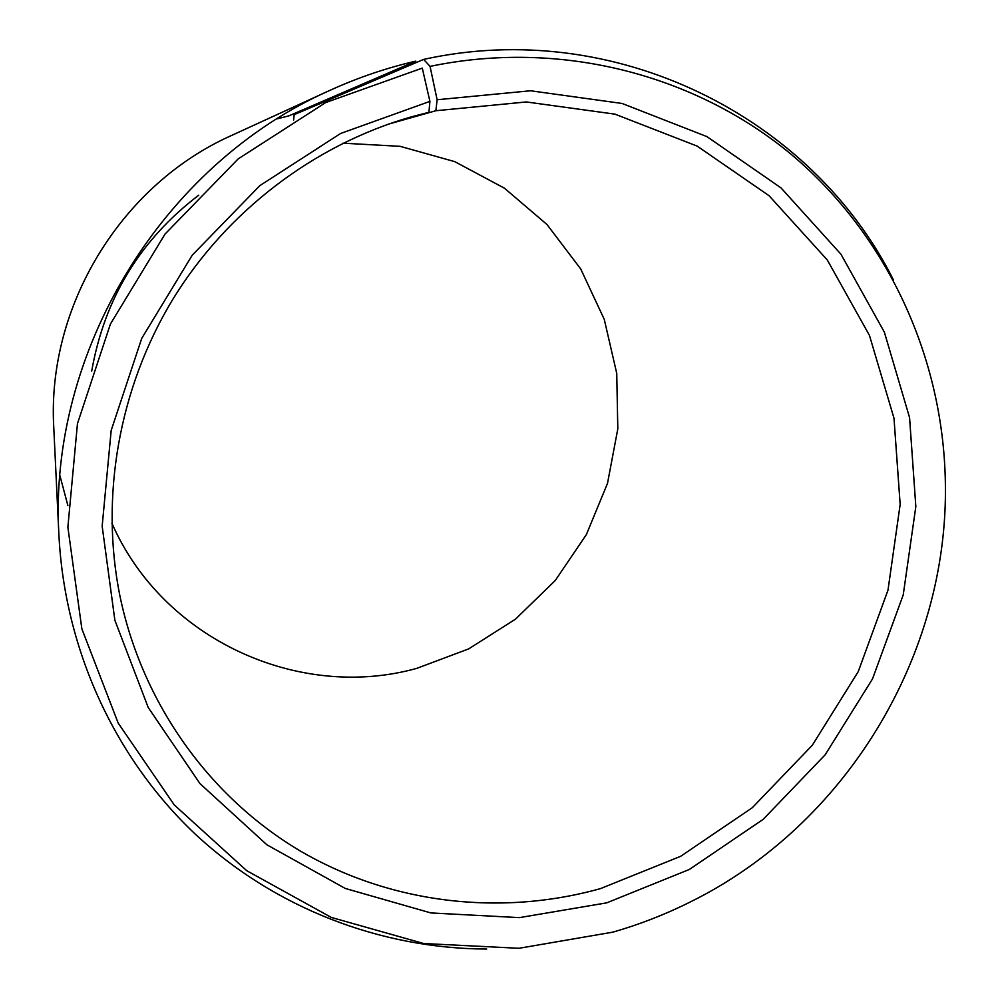 <?xml version="1.0" encoding="UTF-8"?>
<svg xmlns="http://www.w3.org/2000/svg" width="999" height="999" viewBox="0 0 999 999"><rect width="100%" height="100%" fill="white"/><g stroke="black" fill="none" stroke-linecap="round" stroke-linejoin="round"><path stroke-width="1.5" d="M387.937 124.288L435.889 110.727L526.323 101.948L614.959 114.148L697.202 146.129L769.068 195.717L827.284 259.965L869.455 335.402L893.993 418.206L900.161 504.445L887.986 590.184L858.241 671.628L812.324 745.229L752.247 807.754L680.581 856.343L600.399 888.635C500.624 916.483 390.609 903.858 299.937 850.786C209.715 797.165 142.208 703.771 119.83 595.516C100.025 496.64 118.856 388.611 172.552 299.762C226.761 211.251 314.023 144.855 410.951 116.97L428.921 112.3L429.907 101.374L422.277 68.107L325.637 102.597L238.199 158.878L165.022 234.078L110.414 324.038L77.46 423.638L67.87 527.185L81.856 628.821L118.157 723.026L174.288 804.957L246.741 870.703L331.368 917.457L423.663 943.518L518.993 948.288L612.911 932.129C639.472 924.5 665.122 914.522 689.872 902.172C845.491 825.624 948.938 655.581 945.354 482.18C943.206 357.879 887.886 235.964 791.757 154.82C695.254 74.413 560.264 39.223 430.057 66.384L423.626 59.403L294.168 114.673L293.631 119.992M393.993 122.203L428.921 112.3M343.032 143.182L400.124 146.329L454.745 161.638L504.42 188.174L547.002 224.538L580.719 268.956L604.258 319.33L616.745 373.414L617.807 428.883L607.504 483.366L586.351 534.627L555.232 580.544L515.459 619.18L468.631 648.913L416.683 668.393C299.126 701.173 162.737 639.622 111.876 523.164M91.708 371.091C104.483 298.526 140.147 239.897 198.726 195.192M423.626 59.403C615.322 17.07 812.012 117.045 893.581 280.22M435.889 110.727L437.112 99.75L530.544 90.772L622.065 103.459L706.917 136.601L781.006 187.887L840.983 254.27L884.365 332.155L909.565 417.582L915.833 506.53L903.221 594.929L872.514 678.908L825.162 754.807L763.248 819.292L689.385 869.442L606.73 902.846L519.393 917.631L430.844 912.936L345.254 888.448L266.908 844.804L199.975 783.616L148.239 707.554L114.873 620.242L102.16 526.186L111.176 430.457L141.721 338.399L192.208 255.232L259.802 185.664L340.584 133.491L429.907 101.374M437.112 99.75L430.057 66.384M486.713 949.05C380.444 948.65 274.475 908.141 194.593 833.491C115.285 758.353 64.848 650.299 58.929 535.264C47.815 352.297 161.838 164.847 329.433 90.584C357.417 77.797 386.201 67.982 415.784 61.139L288.936 115.834L277.098 118.844M67.907 505.656L59.965 475.799M58.929 535.264L53.784 427.809C46.591 306.78 120.867 184.678 231.643 135.427L329.433 90.584"/></g></svg>
